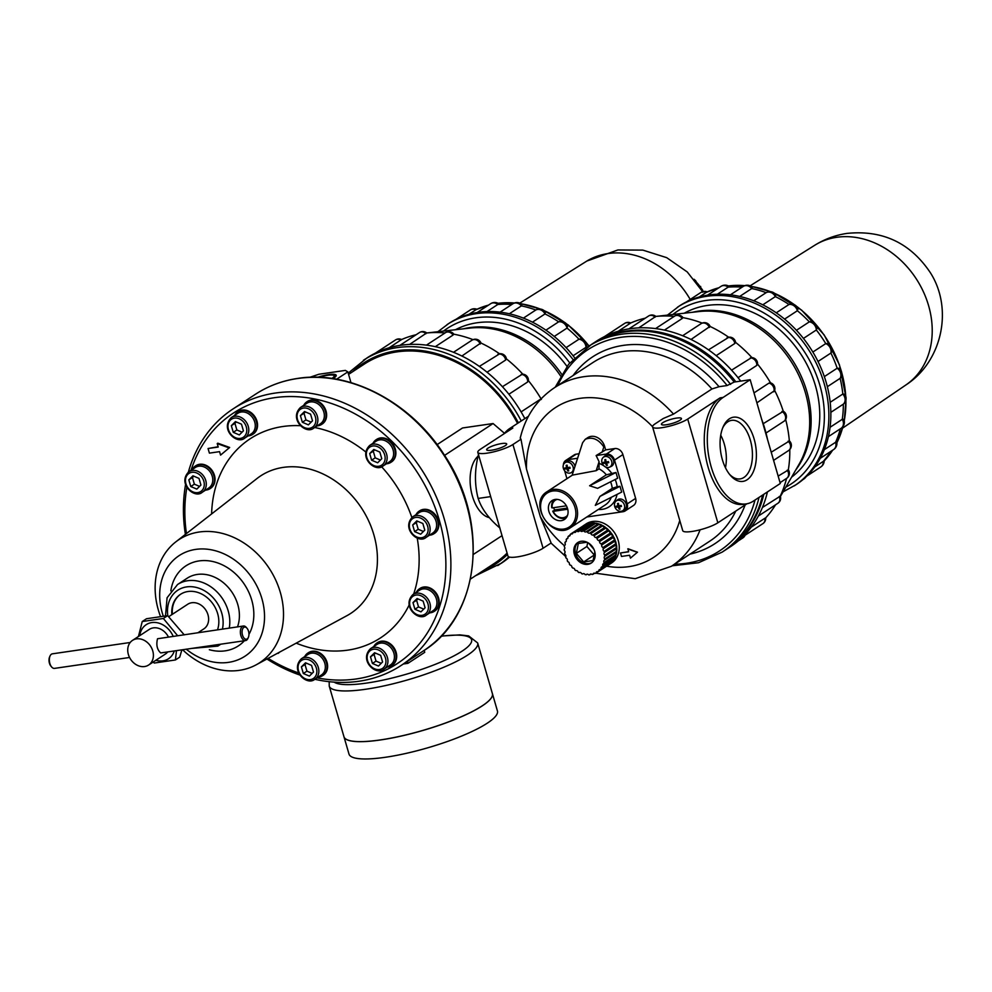 <?xml version="1.0" encoding="UTF-8"?>
<svg xmlns="http://www.w3.org/2000/svg" width="992" height="992" viewBox="0 0 992 992"><rect width="100%" height="100%" fill="white"/><g stroke="black" fill="none" stroke-linecap="round" stroke-linejoin="round"><path stroke-width="1.49" d="M350.97 382.639L347.845 371.876L336.598 379.229M444.528 455.303L444.528 455.291C411.159 402.293 349.816 370.016 297.823 378.398C282.311 380.68 268.162 385.987 255.403 394.295A153.351 124.397 56.8 0 1 297.501 378.522A153.351 124.397 56.8 0 1 456.828 478.603A153.351 124.397 56.8 0 1 423.336 650.926C480.14 616.168 490.011 522.784 444.59 455.378L493.074 423.534L462.532 427.974L437.112 444.614M153.14 662.061L154.293 663.04L175.41 659.965L179.713 657.15L181.896 649.847M177.531 635.612L163.358 618.475L142.24 621.538L146.543 618.723L167.66 615.648L184.252 634.868M163.358 618.475L167.66 615.648M521.11 411.891L539.846 399.627L541.384 399.416M502.436 386.706L522.437 374.145A6.138 6.138 0 0 1 528.438 380.432L527.632 381.982L508.896 394.233M479.359 366.395L499.633 353.846M498.406 354.02A6.138 6.138 0 0 1 506.354 358.472L505.66 360.034L487.047 372.211M389.137 347.783L401.524 339.562A120.218 97.526 56.8 0 1 416.107 334.738M426.659 332.99L426.597 333.002A120.218 97.526 56.8 0 1 445.048 332.965M453.654 334.168L453.034 335.06A6.138 4.972 56.8 0 0 445.507 332.655A6.138 6.138 0 0 1 453.691 333.994L453.654 334.168A120.218 97.526 56.8 0 1 473.035 339.648M471.708 340.392A6.138 4.972 56.8 0 1 471.969 340.206A6.138 6.138 0 0 1 480.847 342.662L480.86 342.984A120.218 97.526 56.8 0 1 499.509 353.76M506.354 358.844A120.218 97.526 56.8 0 1 522.784 374.158M528.414 380.68A120.218 97.526 56.8 0 1 541.062 398.858M426.597 333.002L409.584 344.435M468.956 314.315L475.875 309.789A7.366 5.977 56.8 0 0 470.307 309.963A7.366 7.366 0 0 1 476.991 309.256L488.461 305.139A103.974 84.345 56.8 0 0 476.966 309.244L475.875 309.789A104.52 84.791 56.8 0 1 486.75 306.255M486.973 311.575L497.81 304.482A7.366 5.977 56.8 0 0 490.693 303.676A7.366 7.366 0 0 1 498.703 303.651L497.81 304.482A104.52 84.791 56.8 0 1 511.773 304.507M509.342 313.77L521.395 305.896A7.366 5.977 56.8 0 0 512.914 303.763A7.366 7.366 0 0 1 522.065 304.631L521.395 305.896A104.52 84.791 56.8 0 1 535.792 310.012L536.399 309.727M535.928 309.926A7.366 7.366 0 0 1 545.575 312.207L544.992 313.943A104.52 84.791 56.8 0 1 558.632 321.842L559.476 321.482A7.366 7.366 0 0 1 567.709 326.008L567.027 328.079A104.52 84.791 56.8 0 1 578.968 339.214L580.605 338.867A7.366 7.366 0 0 1 586.867 345.303L585.974 347.336A104.52 84.791 56.8 0 1 586.346 347.808M554.23 336.449L567.027 328.079A7.366 5.977 56.8 0 0 558.632 321.842L545.91 330.162M191.034 470.307A149.668 121.408 56.8 0 1 274.499 397.693A149.668 121.408 56.8 0 1 444.106 541.917A149.668 121.408 56.8 0 1 316.994 677.871M298.704 672.973A149.668 121.408 56.8 0 1 268.1 658.366M186.446 533.572A149.668 121.408 56.8 0 1 186.88 487.332M419.442 510.967A13.491 10.949 56.8 0 1 419.74 510.768A13.491 10.949 56.8 0 1 423.448 509.38A13.491 10.949 56.8 0 1 437.472 518.184A13.491 10.949 56.8 0 1 434.521 533.349A13.491 10.949 56.8 0 1 434.211 533.535M218.141 446.747L208.06 448.52L209.399 453.133L219.567 451.645L220.571 455.105L229.66 447.479L217.818 443.188L217.223 443.585L218.228 447.045L208.06 448.52M419.752 588.603A13.491 10.949 56.8 0 1 420.05 588.405A13.491 10.949 56.8 0 1 423.758 587.016A13.491 10.949 56.8 0 1 437.77 595.82A13.491 10.949 56.8 0 1 434.831 610.985A13.491 10.949 56.8 0 1 434.521 611.171M377.245 642.804A13.491 10.949 56.8 0 1 377.543 642.605A13.491 10.949 56.8 0 1 381.25 641.216A13.491 10.949 56.8 0 1 395.275 650.02A13.491 10.949 56.8 0 1 392.324 665.186A13.491 10.949 56.8 0 1 392.014 665.372M308.165 652.86A13.491 10.949 56.8 0 1 308.462 652.662A13.491 10.949 56.8 0 1 312.17 651.273A13.491 10.949 56.8 0 1 326.194 660.077A13.491 10.949 56.8 0 1 323.243 675.242A13.491 10.949 56.8 0 1 322.946 675.428M195.598 465.868A13.491 10.949 56.8 0 1 195.895 465.67A13.491 10.949 56.8 0 1 199.59 464.281A13.491 10.949 56.8 0 1 213.615 473.085A13.491 10.949 56.8 0 1 210.664 488.25A13.491 10.949 56.8 0 1 210.366 488.436M238.105 411.668A13.491 10.949 56.8 0 1 238.39 411.469A13.491 10.949 56.8 0 1 242.098 410.08A13.491 10.949 56.8 0 1 256.122 418.884A13.491 10.949 56.8 0 1 253.171 434.05A13.491 10.949 56.8 0 1 252.873 434.236M307.173 401.611A13.491 10.949 56.8 0 1 307.47 401.413A13.491 10.949 56.8 0 1 311.178 400.024A13.491 10.949 56.8 0 1 325.202 408.828A13.491 10.949 56.8 0 1 322.251 423.993A13.491 10.949 56.8 0 1 321.954 424.179M376.452 439.543A13.491 10.949 56.8 0 1 376.749 439.344A13.491 10.949 56.8 0 1 380.444 437.956A13.491 10.949 56.8 0 1 394.469 446.76A13.491 10.949 56.8 0 1 391.518 461.925A13.491 10.949 56.8 0 1 391.22 462.111M211.618 513.93A118.99 96.534 56.8 0 1 282.869 426.51A118.99 96.534 56.8 0 1 300.576 425.717M314.662 427.502A118.99 96.534 56.8 0 1 365.701 451.906M381.585 466.736A118.99 96.534 56.8 0 1 411.854 517.477M417.198 537.974A118.99 96.534 56.8 0 1 413.664 594.047M409.088 605.145A118.99 96.534 56.8 0 1 296.174 643.151M278.058 652.972L280.066 651.88M160.419 616.243A73.606 59.706 56.8 0 1 175.745 541.917L257.089 478.454A82.187 66.675 56.8 0 1 283.315 467.381A82.187 66.675 56.8 0 1 369.83 523.54A82.187 66.675 56.8 0 1 346.89 615.697L256.159 664.826A73.606 59.706 56.8 0 1 182.578 649.748M175.745 541.917A73.606 59.706 56.8 0 1 199.231 532.01A73.606 59.706 56.8 0 1 276.706 582.292A73.606 59.706 56.8 0 1 256.159 664.826M163.209 615.945A60.115 48.769 56.8 0 1 195.709 549.394A60.115 48.769 56.8 0 1 264.281 622.133A60.115 48.769 56.8 0 1 186.273 649.214M170.847 590.86A47.839 38.812 56.8 0 1 199.057 560.926A47.839 38.812 56.8 0 1 244.032 583.804A47.839 38.812 56.8 0 1 248.942 634.396M244.379 640.758A47.839 38.812 56.8 0 1 209.349 649.723M165.503 615.772L167.09 597.742L177.556 584.511L187.166 578.224A36.803 29.859 56.8 0 1 197.272 574.442A36.803 29.859 56.8 0 1 230.33 589.905A36.803 29.859 56.8 0 1 237.497 626.882M171.889 614.606A26.995 21.898 56.8 0 1 180.532 594.295A26.995 21.898 56.8 0 1 187.947 591.517A26.995 21.898 56.8 0 1 212.114 602.764A26.995 21.898 56.8 0 1 217.508 629.784M172.372 614.296A26.995 21.898 56.8 0 1 180.78 594.146M168.814 616.627L187.724 604.252A14.719 11.941 56.8 0 1 191.766 602.739A14.719 11.941 56.8 0 1 207.068 612.337A14.719 11.941 56.8 0 1 203.856 628.878L198.164 632.598M130.188 642.494L52.39 653.827A7.366 4.03 81.7 0 0 51.448 654.187A7.366 4.03 81.7 0 0 50.046 655.972A7.366 4.03 81.7 0 0 51.658 666.996A7.366 4.03 81.7 0 0 54.51 668.385L129.555 657.473M50.046 655.972L49.6 656.977A6.138 3.36 81.7 0 0 50.939 666.165L51.658 666.996M415.995 514.674A13.491 10.949 56.8 0 1 419.145 511.153A13.491 10.949 56.8 0 1 422.852 509.764A13.491 10.949 56.8 0 1 436.864 518.58A13.491 10.949 56.8 0 1 433.926 533.746A13.491 10.949 56.8 0 1 429.437 535.209M412.734 516.82L419.219 512.579A12.264 9.957 56.8 0 1 422.58 511.314A12.264 9.957 56.8 0 1 435.327 519.324A12.264 9.957 56.8 0 1 432.648 533.101L426.163 537.354C418.351 544.434 400.855 528.426 412.734 516.82A12.264 9.957 56.8 0 1 416.094 515.555A12.264 9.957 56.8 0 1 428.842 523.565A12.264 9.957 56.8 0 1 426.163 537.354M420.658 534.204L424.774 530.137L422.84 523.491L416.789 520.899L412.684 524.966L414.619 531.625L420.658 534.204M373.004 443.25A13.491 10.949 56.8 0 1 376.142 439.729A13.491 10.949 56.8 0 1 379.849 438.34A13.491 10.949 56.8 0 1 393.874 447.156A13.491 10.949 56.8 0 1 390.922 462.322A13.491 10.949 56.8 0 1 386.434 463.785M369.731 445.396L376.216 441.155A12.264 9.957 56.8 0 1 379.576 439.89A12.264 9.957 56.8 0 1 392.324 447.9A12.264 9.957 56.8 0 1 389.645 461.677L383.16 465.93C375.36 473.01 357.864 457.002 369.731 445.396A12.264 9.957 56.8 0 1 373.104 444.131A12.264 9.957 56.8 0 1 385.851 452.141A12.264 9.957 56.8 0 1 383.16 465.93M303.726 405.331A13.491 10.949 56.8 0 1 306.875 401.81A13.491 10.949 56.8 0 1 310.583 400.421A13.491 10.949 56.8 0 1 324.595 409.225A13.491 10.949 56.8 0 1 321.656 424.39A13.491 10.949 56.8 0 1 317.167 425.853M300.464 407.464L306.95 403.223A12.264 9.957 56.8 0 1 310.31 401.958A12.264 9.957 56.8 0 1 323.057 409.969A12.264 9.957 56.8 0 1 320.379 423.758L313.894 427.998C306.082 435.079 288.585 419.07 300.464 407.464A12.264 9.957 56.8 0 1 303.825 406.199A12.264 9.957 56.8 0 1 316.572 414.21A12.264 9.957 56.8 0 1 313.894 427.998M234.645 415.388A13.491 10.949 56.8 0 1 237.795 411.854A13.491 10.949 56.8 0 1 241.502 410.477A13.491 10.949 56.8 0 1 255.514 419.281A13.491 10.949 56.8 0 1 252.576 434.446A13.491 10.949 56.8 0 1 248.087 435.91M231.384 417.52L237.869 413.28A12.264 9.957 56.8 0 1 241.23 412.015A12.264 9.957 56.8 0 1 253.977 420.025A12.264 9.957 56.8 0 1 251.298 433.814L244.813 438.055C237.014 445.135 219.505 429.127 231.384 417.52A12.264 9.957 56.8 0 1 234.757 416.256A12.264 9.957 56.8 0 1 247.492 424.266A12.264 9.957 56.8 0 1 244.813 438.055M192.15 469.576A13.491 10.949 56.8 0 1 195.288 466.054A13.491 10.949 56.8 0 1 198.995 464.665A13.491 10.949 56.8 0 1 213.02 473.482A13.491 10.949 56.8 0 1 210.068 488.647A13.491 10.949 56.8 0 1 205.58 490.11M188.877 471.721L195.362 467.48A12.264 9.957 56.8 0 1 198.735 466.215A12.264 9.957 56.8 0 1 211.482 474.226A12.264 9.957 56.8 0 1 208.791 488.002L202.318 492.243C194.506 499.336 177.01 483.327 188.877 471.721A12.264 9.957 56.8 0 1 192.25 470.456A12.264 9.957 56.8 0 1 204.997 478.466A12.264 9.957 56.8 0 1 202.318 492.243M304.718 656.568A13.491 10.949 56.8 0 1 307.867 653.046A13.491 10.949 56.8 0 1 311.575 651.657A13.491 10.949 56.8 0 1 325.587 660.461A13.491 10.949 56.8 0 1 322.648 675.626A13.491 10.949 56.8 0 1 318.159 677.102M301.456 658.713L307.942 654.472A12.264 9.957 56.8 0 1 311.302 653.207A12.264 9.957 56.8 0 1 324.049 661.218A12.264 9.957 56.8 0 1 321.371 674.994L314.886 679.235C307.074 686.328 289.577 670.319 301.456 658.713A12.264 9.957 56.8 0 1 304.829 657.448A12.264 9.957 56.8 0 1 317.564 665.458A12.264 9.957 56.8 0 1 314.886 679.235M373.798 646.511A13.491 10.949 56.8 0 1 376.948 642.99A13.491 10.949 56.8 0 1 380.655 641.601A13.491 10.949 56.8 0 1 394.667 650.417A13.491 10.949 56.8 0 1 391.728 665.582A13.491 10.949 56.8 0 1 387.24 667.046M370.537 648.656L377.022 644.416A12.264 9.957 56.8 0 1 380.382 643.151A12.264 9.957 56.8 0 1 393.13 651.161A12.264 9.957 56.8 0 1 390.451 664.938L383.966 669.191C376.154 676.271 358.658 660.263 370.537 648.656A12.264 9.957 56.8 0 1 373.897 647.392A12.264 9.957 56.8 0 1 386.644 655.402A12.264 9.957 56.8 0 1 383.966 669.191M416.305 592.323A13.491 10.949 56.8 0 1 419.455 588.802A13.491 10.949 56.8 0 1 423.15 587.413A13.491 10.949 56.8 0 1 437.174 596.217A13.491 10.949 56.8 0 1 434.223 611.382A13.491 10.949 56.8 0 1 429.734 612.845M413.044 594.456L419.517 590.215A12.264 9.957 56.8 0 1 422.89 588.95A12.264 9.957 56.8 0 1 435.637 596.961A12.264 9.957 56.8 0 1 432.958 610.75L426.473 614.99C418.661 622.071 401.165 606.062 413.044 594.456A12.264 9.957 56.8 0 1 416.404 593.191A12.264 9.957 56.8 0 1 429.152 601.202A12.264 9.957 56.8 0 1 426.473 614.99M377.667 462.78L381.771 458.713L379.837 452.067L373.798 449.475L369.681 453.542L371.616 460.201L377.667 462.78M308.388 424.861L312.505 420.794L310.57 414.135L304.532 411.544L300.415 415.611L302.349 422.27L308.388 424.861M239.32 434.918L243.424 430.85L241.49 424.192L235.451 421.6L231.334 425.667L233.269 432.326L239.32 434.918M196.813 489.106L200.93 485.038L198.995 478.392L192.944 475.8L188.827 479.868L190.762 486.526L196.813 489.106M309.38 676.098L313.497 672.03L311.562 665.384L305.524 662.792L301.407 666.86L303.341 673.518L309.38 676.098M378.46 666.041L382.577 661.974L380.643 655.328L374.604 652.736L370.487 656.803L372.422 663.462L378.46 666.041M420.968 611.853L425.084 607.786L423.15 601.127L417.099 598.536L412.982 602.603L414.916 609.262L420.968 611.853M417.644 521.259L416.28 522.61L418.215 529.269L414.619 531.625M416.28 522.61L412.684 524.966M418.215 529.269L423.41 531.489M417.954 598.908L416.59 600.247L418.525 606.906L414.916 609.262M416.59 600.247L412.982 602.603M418.525 606.906L423.72 609.125M375.447 653.096L374.083 654.447L376.018 661.106L372.422 663.462M374.083 654.447L370.487 656.803M376.018 661.106L381.213 663.326M306.367 663.152L305.003 664.504L306.937 671.162L303.341 673.518M305.003 664.504L301.407 666.86M306.937 671.162L312.133 673.382M193.787 476.16L192.436 477.512L194.37 484.17L190.762 486.526M192.436 477.512L188.827 479.868M194.37 484.17L199.566 486.39M236.294 421.96L234.93 423.311L236.865 429.97L233.269 432.326M234.93 423.311L231.334 425.667M236.865 429.97L242.06 432.19M305.375 411.916L304.011 413.255L305.945 419.914L302.349 422.27M304.011 413.255L300.415 415.611M305.945 419.914L311.141 422.133M374.641 449.835L373.277 451.186L375.212 457.845L371.616 460.201M373.277 451.186L369.681 453.542M375.212 457.845L380.42 460.065M504.482 433.293L493.074 423.534M473.345 554.429L502.026 535.655M478.057 456.208A32.438 17.744 81.7 0 0 473.246 463.053A32.438 17.744 81.7 0 0 480.326 511.636A32.438 17.744 81.7 0 0 489.316 517.626M309.789 377.307L318.928 374.244L345.352 370.4L347.845 371.876M332.828 378.609A16.145 3.323 -16.2 0 0 336.077 376.055A16.145 3.323 -16.2 0 0 317.638 377.258M331.787 378.448A14.037 2.889 -16.2 0 0 332.357 378.088A14.037 2.889 -16.2 0 0 333.746 375.373A14.037 2.889 -16.2 0 0 318.953 377.295M333.746 375.373L334.998 376.03A15.091 3.112 163.8 0 1 335.532 376.724M323.194 377.53L328.216 378.002M220.571 455.105L229.66 447.479M229.053 447.863L217.223 443.585M278.169 653.381L279.682 652.091M348.576 374.381L364.25 364.126A118.99 96.534 56.8 0 1 396.924 351.887A118.99 96.534 56.8 0 1 517.539 423.398M507.086 553.09A118.99 96.534 56.8 0 1 494.562 563.27L470.444 579.055M132.506 640.386A14.719 11.941 56.8 0 1 136.549 638.873A14.719 11.941 56.8 0 1 151.838 648.47A14.719 11.941 56.8 0 1 148.626 665.024A14.719 11.941 56.8 0 1 130.572 659.246A14.719 11.941 56.8 0 1 132.506 640.386L149.308 629.387A14.719 11.941 56.8 0 1 153.351 627.874A14.719 11.941 56.8 0 1 168.392 636.938M167.747 651.905A14.719 11.941 56.8 0 1 165.428 654.026L148.626 665.024M247.008 628.246L246.289 627.403A7.366 4.03 81.7 0 0 243.424 626.014L157.517 638.749C156.042 644.912 157.096 649.636 160.692 652.934L245.545 640.584A7.366 4.03 81.7 0 0 247.888 638.426L248.347 637.434A6.138 3.36 81.7 0 0 247.008 628.246A6.138 3.36 81.7 0 0 243.821 627.39A6.138 3.36 81.7 0 0 242.966 636.393A6.138 3.36 81.7 0 0 248.347 637.434M348.204 373.128L367.04 357.901A122.673 99.522 56.8 0 1 375.559 353.04A122.673 99.522 56.8 0 1 400.718 345.278A122.673 99.522 56.8 0 1 428.16 345.377A122.673 99.522 56.8 0 1 456.01 353.326A122.673 99.522 56.8 0 1 482.372 368.59A122.673 99.522 56.8 0 1 505.461 390.116A122.673 99.522 56.8 0 1 523.689 416.429A122.673 99.522 56.8 0 1 524.855 418.612M480.86 342.984L461.888 356.029M435.29 346.679L453.034 335.06M509.528 557.107A122.673 99.522 56.8 0 1 501.382 563.208L475.416 575.794M437.894 331.712L449.004 323.33A106.727 86.577 56.8 0 1 456.419 319.102A106.727 86.577 56.8 0 1 478.305 312.344A106.727 86.577 56.8 0 1 502.175 312.43A106.727 86.577 56.8 0 1 526.405 319.35A106.727 86.577 56.8 0 1 549.345 332.63A106.727 86.577 56.8 0 1 569.433 351.354A106.727 86.577 56.8 0 1 574.529 357.641M573.078 355.768L585.974 347.336A7.366 5.977 56.8 0 0 578.968 339.214L566.097 347.634M532.444 322.164L544.992 313.943A7.366 5.977 56.8 0 0 535.792 310.012L523.404 318.122M142.24 621.538L138.434 636.504M175.41 659.965L176.489 650.64M139.76 635.636A20.361 16.517 56.8 0 1 151.813 622.567A20.361 16.517 56.8 0 1 173.141 636.244M174.294 650.95A20.361 16.517 56.8 0 1 155.88 660.275M243.424 626.014A7.366 4.03 81.7 0 0 242.47 626.386A7.366 4.03 81.7 0 0 240.659 634.781A7.366 4.03 81.7 0 0 245.545 640.584M188.406 472.043A153.351 124.397 56.8 0 1 233.194 408.828A153.351 124.397 56.8 0 1 275.292 393.055A153.351 124.397 56.8 0 1 434.62 493.136A153.351 124.397 56.8 0 1 401.128 665.458A153.351 124.397 56.8 0 1 314.824 679.284M299.931 675.044A153.351 124.397 56.8 0 1 266.935 658.998M185.392 534.39A153.351 124.397 56.8 0 1 185.554 484.654M455.44 329.728A98.146 79.608 56.8 0 1 477.04 322.772A98.146 79.608 56.8 0 1 566.978 366.358M424.179 650.368L424.737 652.327L407.935 663.326L403.372 663.995M407.935 663.326L407.365 661.379M477.673 642.952A77.289 15.934 -16.2 0 1 407.898 679.818A77.289 15.934 -16.2 0 1 329.232 686.08L343.964 736.746A77.289 15.934 -16.2 0 0 422.617 730.484A77.289 15.934 -16.2 0 0 492.392 693.619L477.673 642.952L468.646 635.897L459.842 634.868L441.217 636.058M346.592 739.499A77.24 15.922 -16.2 0 0 422.629 730.521A77.24 15.922 -16.2 0 0 491.648 697.364M343.964 736.771A77.289 15.934 -16.2 0 0 343.976 736.796A77.289 15.934 -16.2 0 0 422.642 730.534A77.289 15.934 -16.2 0 0 492.404 693.668A77.289 15.934 -16.2 0 0 492.404 693.644L497.426 710.966A77.289 15.934 -16.2 0 1 427.664 747.832A77.289 15.934 -16.2 0 1 348.998 754.081L343.976 736.796M702.038 290.644L702.708 290.21L702.807 292.243M695.107 280.5L694.115 279.285M696.545 282.348L695.38 280.327L693.892 279.905M698.604 285.212L698.864 285.039A22.084 17.918 -123.2 0 0 696.731 282.559L696.706 282.571M698.864 285.039L702.708 290.21M700.327 287.829L700.65 286.44L700.6 287.655A24.54 19.902 56.8 0 1 701.778 289.825L701.617 289.924M519.796 303.13L586.012 261.578A83.39 67.654 56.8 0 1 586.904 261.02A83.39 67.654 56.8 0 1 608.034 253.555A83.39 67.654 56.8 0 1 690.221 299.448M753.994 392.894L768.998 383.073L770.71 382.912A6.138 6.138 0 0 1 774.616 390.588L756.884 402.851M731.575 370.152L751.576 357.591A6.138 6.138 0 0 1 757.578 363.878L756.772 365.428L738.036 377.679M708.499 349.841L728.773 337.292M727.545 337.466A6.138 6.138 0 0 1 735.506 341.918L734.812 343.48L716.187 355.657M618.276 331.229L630.676 323.008A120.218 97.526 56.8 0 1 645.259 318.184M655.799 316.436L655.737 316.448A120.218 97.526 56.8 0 1 674.188 316.398M682.794 317.614L682.174 318.506A6.138 4.972 56.8 0 0 674.659 316.101A6.138 6.138 0 0 1 682.843 317.44L682.794 317.614A120.218 97.526 56.8 0 1 702.175 323.094M700.86 323.838A6.138 4.972 56.8 0 1 701.108 323.652A6.138 6.138 0 0 1 709.987 326.108L709.999 326.418A120.218 97.526 56.8 0 1 728.649 337.206M735.494 342.29A120.218 97.526 56.8 0 1 751.924 357.604M757.553 364.114A120.218 97.526 56.8 0 1 770.536 382.862M774.665 390.439A120.218 97.526 56.8 0 1 783.296 411.32L783.63 411.457A6.138 6.138 0 0 1 785.156 420.323M785.676 419.529A120.218 97.526 56.8 0 1 789.359 441.031L789.682 441.18A6.138 6.138 0 0 1 788.603 450.542L773.599 460.362M789.793 449.525A120.218 97.526 56.8 0 1 788.305 469.985L788.516 470.047A6.138 6.138 0 0 1 786.619 478.367L780.072 482.658M786.557 478.404A120.218 97.526 56.8 0 1 780.22 496.211L780.307 496.124A6.138 6.138 0 0 1 777.877 503.279L758.347 516.051M775.57 504.779A120.218 97.526 56.8 0 1 765.626 517.911L764.795 518.295A6.138 4.972 56.8 0 1 762.935 523.59A6.138 6.138 0 0 0 765.688 517.849M655.737 316.448L638.736 327.881M751.254 527.161L764.795 518.295M762.414 507.495L780.22 496.211M778.162 476.098L788.305 469.985M771.23 452.228L789.359 441.031M763.232 423.683L783.296 411.32M785.652 419.43L784.61 420.844L785.652 419.43M766.01 433.02L784.61 420.844A6.138 4.972 56.8 0 0 781.894 411.482M739.697 296.434L751.738 288.548A7.366 5.977 56.8 0 0 743.256 286.415A7.366 7.366 0 0 1 752.407 287.283L751.738 288.548A104.52 84.791 56.8 0 1 766.134 292.665L766.27 292.59A7.366 7.366 0 0 1 775.93 294.86L775.347 296.608A104.52 84.791 56.8 0 1 788.975 304.494L789.818 304.147A7.366 7.366 0 0 1 798.052 308.673L797.37 310.732A104.52 84.791 56.8 0 1 809.311 321.867L810.948 321.52A7.366 7.366 0 0 1 817.21 327.955L816.317 329.989A104.52 84.791 56.8 0 1 825.753 343.604L827.911 343.517A7.366 7.366 0 0 1 831.904 351.515L830.899 353.053A104.52 84.791 56.8 0 1 837.174 368.218L839.393 368.392A7.366 7.366 0 0 1 840.881 377.543L840.112 378.349A104.52 84.791 56.8 0 1 842.816 394.035L844.738 394.233A7.366 7.366 0 0 1 843.609 403.967L843.336 404.153A104.52 84.791 56.8 0 1 842.27 419.306L843.795 419.281A7.366 7.366 0 0 1 841.067 428.333L828.407 436.616M699.298 296.98L706.217 292.442A7.366 5.977 56.8 0 0 700.65 292.615A7.366 7.366 0 0 1 707.333 291.908L706.217 292.442A104.52 84.791 56.8 0 1 717.104 288.908M717.315 294.24L728.153 287.134A7.366 5.977 56.8 0 0 721.035 286.341A7.366 7.366 0 0 1 729.046 286.304L728.153 287.134A104.52 84.791 56.8 0 1 742.115 287.172M840.323 428.817A104.52 84.791 56.8 0 1 835.586 442.283L836.764 441.899A7.366 7.366 0 0 1 833.602 449.574L820.248 458.316M830.664 451.509A104.52 84.791 56.8 0 1 823.224 461.429L824.191 460.685A7.366 7.366 0 0 1 820.868 466.897L806.856 476.061M784.573 319.114L797.37 310.732A7.366 5.977 56.8 0 0 788.975 304.494L776.252 312.815M667.43 315.121L679.346 305.982A106.727 86.577 56.8 0 1 686.762 301.754A106.727 86.577 56.8 0 1 708.648 295.008A106.727 86.577 56.8 0 1 732.518 295.095A106.727 86.577 56.8 0 1 756.747 302.014A106.727 86.577 56.8 0 1 779.687 315.282A106.727 86.577 56.8 0 1 799.775 334.006A106.727 86.577 56.8 0 1 815.635 356.909A106.727 86.577 56.8 0 1 826.187 382.428A106.727 86.577 56.8 0 1 830.713 408.828A106.727 86.577 56.8 0 1 828.915 434.298A106.727 86.577 56.8 0 1 820.892 457.114A106.727 86.577 56.8 0 1 807.215 475.714A106.727 86.577 56.8 0 1 796.216 484.604L783.085 491.858M620 486.316L599.962 496.409L595.299 505.35L621.674 492.082L620 486.316L617.148 486.737L612.25 488.362L599.962 496.409M615.896 501.245L617.284 500.018A6.138 4.972 56.8 0 1 619.454 499.013A6.138 4.972 56.8 0 1 625.964 503.353A6.138 4.972 56.8 0 1 623.956 510.198L622.257 510.979A5.853 4.749 56.8 0 1 615.586 508.4A5.853 4.749 56.8 0 1 615.896 501.245A5.853 4.749 56.8 0 1 617.966 500.29A5.853 4.749 56.8 0 1 624.625 506.094A5.853 4.749 56.8 0 1 622.257 510.979M564.374 545.674A89.553 72.652 56.8 0 1 540.342 516.72L526.467 468.968A89.553 72.652 56.8 0 1 569.185 400.929A89.553 72.652 56.8 0 1 652.562 426.696M572.942 532.605L584.945 524.743A23.312 18.91 -123.2 0 0 583.755 525.45L586.16 523.875A23.312 18.91 56.8 0 1 591.381 521.693A23.312 18.91 56.8 0 1 616.466 536.04A23.312 18.91 56.8 0 1 611.68 562.886L609.274 564.46A23.312 18.91 -123.2 0 0 610.055 563.915L598.052 571.764A1.835 1.488 -123.2 0 0 596.08 573.016A23.312 18.91 56.8 0 1 595.212 573.438A1.835 1.488 -123.2 0 0 593.005 574.256A23.312 18.91 56.8 0 1 592.05 574.492A1.835 1.488 -123.2 0 0 589.67 574.839A23.312 18.91 56.8 0 1 588.665 574.889A1.835 1.488 -123.2 0 0 586.185 574.765A23.312 18.91 56.8 0 1 585.144 574.604A1.835 1.488 -123.2 0 0 582.639 574.008A23.312 18.91 56.8 0 1 581.61 573.674A1.835 1.488 -123.2 0 0 579.154 572.62A23.312 18.91 56.8 0 1 578.15 572.099A1.835 1.488 -123.2 0 0 575.831 570.623A23.312 18.91 56.8 0 1 574.901 569.929A1.835 1.488 -123.2 0 0 572.768 568.081A23.312 18.91 56.8 0 1 571.938 567.25A1.835 1.488 -123.2 0 0 570.065 565.08A23.312 18.91 56.8 0 1 569.358 564.126A1.835 1.488 -123.2 0 0 567.796 561.708A23.312 18.91 56.8 0 1 567.238 560.666A1.835 1.488 -123.2 0 0 566.048 558.062A23.312 18.91 56.8 0 1 565.638 556.958A1.835 1.488 -123.2 0 0 564.845 554.268A23.312 18.91 56.8 0 1 564.609 553.139A1.835 1.488 -123.2 0 0 564.25 550.411A23.312 18.91 56.8 0 1 564.2 549.295A1.835 1.488 -123.2 0 0 564.274 546.642A23.312 18.91 56.8 0 1 564.398 545.563A1.835 1.488 -123.2 0 0 564.907 543.046A23.312 18.91 56.8 0 1 565.204 542.054A1.835 1.488 -123.2 0 0 566.134 539.76A23.312 18.91 56.8 0 1 566.606 538.867A1.835 1.488 -123.2 0 0 567.92 536.87A23.312 18.91 56.8 0 1 568.54 536.102A1.835 1.488 -123.2 0 0 570.214 534.452A23.312 18.91 56.8 0 1 570.97 533.845A1.835 1.488 -123.2 0 0 572.942 532.605A23.312 18.91 56.8 0 1 573.81 532.171A1.835 1.488 -123.2 0 0 576.017 531.365A23.312 18.91 56.8 0 1 576.972 531.117A1.835 1.488 -123.2 0 0 579.353 530.77A23.312 18.91 56.8 0 1 580.357 530.732A1.835 1.488 -123.2 0 0 582.85 530.856A23.312 18.91 56.8 0 1 583.879 531.005A1.835 1.488 -123.2 0 0 586.384 531.6A23.312 18.91 56.8 0 1 587.425 531.948A1.835 1.488 -123.2 0 0 589.88 533.002A23.312 18.91 56.8 0 1 590.872 533.522A1.835 1.488 -123.2 0 0 593.204 534.998A23.312 18.91 56.8 0 1 594.121 535.68A1.835 1.488 -123.2 0 0 596.254 537.528A23.312 18.91 56.8 0 1 597.085 538.371A1.835 1.488 -123.2 0 0 598.957 540.528A23.312 18.91 56.8 0 1 599.676 541.483A1.835 1.488 -123.2 0 0 601.226 543.901A23.312 18.91 56.8 0 1 601.797 544.955A1.835 1.488 -123.2 0 0 602.975 547.547A23.312 18.91 56.8 0 1 603.384 548.65A1.835 1.488 -123.2 0 0 604.178 551.354A23.312 18.91 56.8 0 1 604.413 552.482A1.835 1.488 -123.2 0 0 604.773 555.198A23.312 18.91 56.8 0 1 604.835 556.326A1.835 1.488 -123.2 0 0 604.748 558.98A23.312 18.91 56.8 0 1 604.636 560.058A1.835 1.488 -123.2 0 0 604.116 562.563A23.312 18.91 56.8 0 1 603.818 563.568A1.835 1.488 -123.2 0 0 602.888 565.862A23.312 18.91 56.8 0 1 602.429 566.754A1.835 1.488 -123.2 0 0 601.102 568.751A23.312 18.91 56.8 0 1 600.482 569.507A1.835 1.488 -123.2 0 0 598.808 571.169A23.312 18.91 56.8 0 1 598.052 571.764M604.636 446.425L603.83 446.958C598.498 439.121 592.298 436.567 585.243 439.295L587.76 437.646A12.264 9.957 56.8 0 1 604.636 446.425L605.641 449.884L614.792 448.558A7.366 5.977 56.8 0 1 622.902 454.584L635.624 498.393A7.366 5.977 56.8 0 1 633.553 505.436L625.158 510.93A7.366 5.977 -123.2 0 0 627.217 503.886L614.494 460.09A7.366 5.977 -123.2 0 0 606.385 454.051L596.13 455.551L599.081 461.702L596.18 470.679L572.384 475.118L547.088 491.685A21.464 17.41 56.8 0 1 552.978 489.465A21.464 17.41 56.8 0 1 575.286 503.477A21.464 17.41 56.8 0 1 570.598 527.608C552.172 541.111 527.335 503.155 547.088 491.685M577.617 458.242L567.771 459.68A7.366 5.977 -123.2 0 0 565.75 460.437L574.157 454.931A7.366 5.977 56.8 0 1 576.178 454.175L579.068 453.753M628.581 551.676L620.484 552.978L621.488 556.438L629.622 555.26L630.453 558.136L637.484 552.184L628.01 548.762L628.618 551.8L620.484 552.978M729.38 418.81A32.438 17.744 81.7 0 0 723.218 426.672A32.438 17.744 81.7 0 0 730.286 475.242A32.438 17.744 81.7 0 0 756.4 454.175A32.438 17.744 81.7 0 0 729.38 418.81M723.156 397.408A55.205 30.206 81.7 0 0 709.553 460.387A55.205 30.206 81.7 0 0 746.182 503.911A55.205 30.206 81.7 0 0 753.3 501.158L780.307 483.488L750.175 379.738L723.156 397.408L720.118 397.854L687.704 419.07A19.629 4.042 163.8 0 1 667.008 426.746A19.629 4.042 163.8 0 1 652.587 426.907A19.629 4.042 163.8 0 1 655.179 423.795L663.239 418.525L673.518 414.11L711.934 388.963L719.051 386.706L727.136 385.528L734.216 382.056L750.175 379.738M528.463 416.243L509.776 428.47A55.205 30.206 81.7 0 0 504.134 433.715M505.312 445.619A10.428 2.145 163.8 0 1 494.314 449.698A10.428 2.145 163.8 0 1 486.65 449.785A10.428 2.145 163.8 0 1 496.074 444.813A10.428 2.145 163.8 0 1 506.689 443.97A10.428 2.145 163.8 0 1 505.312 445.619M711.934 388.963A106.727 86.577 56.8 0 0 592.906 362.551L554.491 387.686C536.895 399.59 525.462 416.404 520.23 438.142L520.986 439.233L512.926 444.503A19.629 4.042 163.8 0 1 492.243 452.191A19.629 4.042 163.8 0 1 477.822 452.352A19.629 4.042 163.8 0 1 480.413 449.24L512.827 428.036L509.776 428.47M746.902 503.787L717.836 522.809A19.629 4.042 163.8 0 1 697.153 530.497A19.629 4.042 163.8 0 1 682.732 530.658L652.587 426.907M553.747 507.668A11.036 8.953 -123.2 0 0 554.528 509.938L567.387 508.065M746.182 503.911L743.132 504.358A55.205 30.206 -98.3 0 1 706.515 460.834A55.205 30.206 -98.3 0 1 720.118 397.854M520.986 439.233L526.467 468.968M567.598 515.22A9.808 7.961 56.8 0 1 553.152 511.351L567.734 509.231M553.152 511.351L554.528 509.938M566.382 505.821L552.147 507.904A9.808 7.961 56.8 0 1 557.244 499.385M554.181 499.633A11.036 8.953 56.8 0 0 551.726 507.656L552.147 507.904M585.243 439.295L582.614 442.73L572.111 475.304M605.641 449.884L596.13 455.551M615.982 472.49L617.656 478.243L597.618 488.337L589.608 485.758L606.348 474.808L615.982 472.49L589.608 485.758M596.18 470.679L599.007 468.832A21.464 17.41 56.8 0 1 606.348 474.808M555.16 499.435A11.284 9.151 56.8 0 1 566.878 506.8A11.284 9.151 56.8 0 1 564.423 519.486A11.284 9.151 56.8 0 1 550.572 515.046A11.284 9.151 56.8 0 1 552.06 500.588A11.284 9.151 56.8 0 1 555.16 499.435M566.147 517.923A11.036 8.953 56.8 0 1 552.73 511.116M540.342 516.72L551.13 542.984L543.07 548.254A19.629 4.042 163.8 0 1 522.375 555.942A19.629 4.042 163.8 0 1 507.966 556.09L477.822 452.352M599.081 461.702L599.007 468.832M564.634 470.754L566.94 478.69M827.34 386.706L840.112 378.349A7.366 5.977 56.8 0 0 837.174 368.218L824.34 376.613M830.837 412.337L843.336 404.153A7.366 5.977 56.8 0 0 842.816 394.035L830.18 402.306M830.068 427.292L842.27 419.306A7.366 5.977 56.8 0 1 841.067 428.333M824.327 449.649L835.586 442.283A7.366 5.977 56.8 0 1 833.602 449.574M814.754 466.959L823.224 461.429A7.366 5.977 56.8 0 1 820.868 466.897M762.786 304.817L775.347 296.608A7.366 5.977 56.8 0 0 766.134 292.665L753.746 300.774M803.421 338.433L816.317 329.989A7.366 5.977 56.8 0 0 809.311 321.867L796.44 330.286M818.016 361.485L830.899 353.053A7.366 5.977 56.8 0 0 825.753 343.604L812.845 352.048M664.429 330.113L682.174 318.506M691.027 339.475L709.999 326.418M630.453 558.136L637.484 552.184M637.248 552.346L627.775 548.911M761.583 419.021A122.673 99.522 56.8 0 1 764.968 429.214A122.673 99.522 56.8 0 1 767.535 439.518M767.424 491.92A122.673 99.522 56.8 0 1 758.88 515.046A122.673 99.522 56.8 0 1 743.157 536.436A122.673 99.522 56.8 0 1 730.521 546.654L726.318 549.394M591.976 344.1L596.18 341.347A122.673 99.522 56.8 0 1 604.698 336.486A122.673 99.522 56.8 0 1 629.858 328.724A122.673 99.522 56.8 0 1 657.299 328.823A122.673 99.522 56.8 0 1 685.15 336.772A122.673 99.522 56.8 0 1 711.524 352.036A122.673 99.522 56.8 0 1 734.601 373.55A122.673 99.522 56.8 0 1 740.714 381.114M729.442 474.226A29.586 16.194 81.7 0 0 740.131 478.913A29.586 16.194 81.7 0 0 751.886 447.293A29.586 16.194 81.7 0 0 731.612 420.348A29.586 16.194 81.7 0 0 727.793 421.836A29.586 16.194 81.7 0 0 722.697 427.887M725.462 467.765A29.586 16.194 81.7 0 0 720.725 435.215M587.686 542.562L586.892 546.48L594.22 554.962M586.892 546.48L576.327 553.387L578.336 543.48L587.004 542.227M588.554 543.07L593.898 549.27M594.84 551.949L593.08 560.567L583.693 561.931L576.327 553.387M594.208 555.049L583.693 561.931M566.147 541.434L565.204 542.054M567.92 537.999L566.606 538.867M570.214 535.01L568.54 536.102M583.755 525.45A23.312 18.91 -123.2 0 0 582.974 525.996A1.835 1.488 -123.2 0 0 583.011 526.008L570.97 533.845M573.81 532.171L585.813 524.322A23.312 18.91 -123.2 0 1 588.02 523.503L576.017 531.365M576.972 531.117L588.975 523.268A23.312 18.91 -123.2 0 1 591.356 522.92L579.353 530.77M588.975 523.268A1.835 1.488 -123.2 0 0 590.079 523.751M580.357 530.732L592.373 522.871A23.312 18.91 -123.2 0 1 594.853 523.007L582.85 530.856M592.373 522.871A1.835 1.488 -123.2 0 0 593.96 523.578M583.879 531.005L595.882 523.156A23.312 18.91 -123.2 0 1 598.399 523.751L586.384 531.6M595.882 523.156A1.835 1.488 -123.2 0 0 597.928 524.061M587.425 531.948L599.428 524.098A23.312 18.91 -123.2 0 1 601.884 525.14L589.88 533.002M599.428 524.098A1.835 1.488 -123.2 0 0 601.846 525.165M605.207 527.136A23.312 18.91 -123.2 0 0 602.876 525.673A1.835 1.488 -123.2 0 0 605.207 527.136L593.204 534.998M602.876 525.673L590.872 533.522M608.257 529.678A23.312 18.91 -123.2 0 0 606.124 527.831A1.835 1.488 -123.2 0 0 608.257 529.678L596.254 537.528M606.124 527.831L594.121 535.68M610.96 532.679A23.312 18.91 -123.2 0 0 609.1 530.509A1.835 1.488 -123.2 0 0 610.96 532.679L598.957 540.528M609.1 530.509L597.085 538.371M613.23 536.052A23.312 18.91 -123.2 0 0 611.68 533.634A1.835 1.488 -123.2 0 0 613.23 536.052L601.226 543.901M611.68 533.634L599.676 541.483M614.99 539.698A23.312 18.91 -123.2 0 0 613.8 537.094A1.835 1.488 -123.2 0 0 614.99 539.698L602.975 547.547M613.8 537.094L601.797 544.955M616.181 543.504A23.312 18.91 -123.2 0 0 615.4 540.801A1.835 1.488 -123.2 0 0 616.181 543.504L604.178 551.354M615.4 540.801L603.384 548.65M616.776 547.348A23.312 18.91 -123.2 0 0 616.416 544.62A1.835 1.488 -123.2 0 0 616.776 547.348L604.773 555.198M616.416 544.62L604.413 552.482M616.751 548.526A1.835 1.488 -123.2 0 0 616.764 551.118L604.748 558.98M616.764 551.118A23.312 18.91 -123.2 0 0 616.838 548.464L604.835 556.326M616.119 552.544A1.835 1.488 -123.2 0 0 616.131 554.714L604.116 562.563M616.131 554.714A23.312 18.91 -123.2 0 0 616.64 552.197L604.636 560.058M614.891 556.326A1.835 1.488 -123.2 0 0 614.891 558L602.888 565.862M614.891 558A23.312 18.91 -123.2 0 0 615.821 555.706L603.818 563.568M613.106 559.761A1.835 1.488 -123.2 0 0 613.106 560.902L601.102 568.751M613.106 560.902A23.312 18.91 -123.2 0 0 614.432 558.893L602.429 566.754M610.812 562.749A1.835 1.488 -123.2 0 0 610.812 563.307L598.808 571.169M610.812 563.307A23.312 18.91 -123.2 0 0 612.486 561.658L600.482 569.507M598.015 571.752L596.08 573.016M594.642 573.19L593.005 574.256M590.947 574.008L589.67 574.839M587.066 574.182L586.185 574.765M608.468 564.956A23.312 18.91 -123.2 0 0 609.274 564.46M581.163 541.285A12.264 9.957 56.8 0 1 593.91 549.283A12.264 9.957 56.8 0 1 591.232 563.072A12.264 9.957 56.8 0 1 576.191 558.26A12.264 9.957 56.8 0 1 577.79 542.537A12.264 9.957 56.8 0 1 581.163 541.285M591.815 562.65A12.264 9.957 56.8 0 1 577.381 557.467A12.264 9.957 56.8 0 1 578.41 542.178M605.108 462.198L607.34 462.52M606.472 463.09A9.424 1.947 -16.2 0 0 608.753 462.632A8.953 4.898 -98.3 0 1 608.456 461.59A9.424 1.947 163.8 0 1 606.162 462.049A9.424 5.158 -98.3 0 1 605.728 459.569A8.953 1.848 163.8 0 1 604.81 459.705A9.424 5.158 81.7 0 0 605.244 462.185A9.424 1.947 163.8 0 1 603.434 462.322A8.953 4.898 81.7 0 0 603.731 463.363A9.424 1.947 -16.2 0 0 605.554 463.214A9.424 5.158 81.7 0 0 606.459 465.397A8.953 1.848 -16.2 0 0 607.377 465.26A9.424 5.158 -98.3 0 1 606.472 463.09L608.542 461.937M605.244 462.185L606.062 461.652M606.459 465.397L607.203 464.913M605.554 463.214L607.228 462.123M603.731 463.363L605.182 462.421M566.494 467.815L568.726 468.137M567.858 468.708A9.424 1.947 -16.2 0 0 570.14 468.249A8.953 4.898 -98.3 0 1 569.842 467.22A9.424 1.947 163.8 0 1 567.548 467.666A9.424 5.158 -98.3 0 1 567.114 465.186A8.953 1.848 163.8 0 1 566.196 465.322A9.424 5.158 81.7 0 0 566.643 467.802A9.424 1.947 163.8 0 1 564.82 467.951A8.953 4.898 81.7 0 0 565.13 468.98A9.424 1.947 -16.2 0 0 566.94 468.844A9.424 5.158 81.7 0 0 567.846 471.014A8.953 1.848 -16.2 0 0 568.763 470.878A9.424 5.158 -98.3 0 1 567.858 468.708L569.929 467.554M566.643 467.802L567.449 467.269M567.846 471.014L568.59 470.53M566.94 468.844L568.614 467.74M565.13 468.98L566.568 468.038M617.842 506.007L620.062 506.317M619.194 506.887A9.424 1.947 -16.2 0 0 621.476 506.441A8.953 4.898 -98.3 0 1 621.178 505.399A9.424 1.947 163.8 0 1 618.896 505.858A9.424 5.158 -98.3 0 1 618.45 503.378A8.953 1.848 163.8 0 1 617.532 503.502A9.424 5.158 81.7 0 0 617.979 505.982A9.424 1.947 163.8 0 1 616.156 506.131A8.953 4.898 81.7 0 0 616.466 507.172A9.424 1.947 -16.2 0 0 618.276 507.024A9.424 5.158 81.7 0 0 619.194 509.194A8.953 1.848 -16.2 0 0 620.099 509.057A9.424 5.158 -98.3 0 1 619.194 506.887L621.265 505.734M617.979 505.982L618.797 505.449M619.194 509.194L619.926 508.71M618.276 507.024L619.95 505.932M616.466 507.172L617.904 506.23M564.56 463.066A5.853 4.749 56.8 0 1 566.63 462.111A5.853 4.749 56.8 0 1 573.277 467.902A5.853 4.749 56.8 0 1 570.921 472.787A5.853 4.749 56.8 0 1 564.25 470.22A5.853 4.749 56.8 0 1 564.56 463.066L565.948 461.826A6.138 4.972 56.8 0 1 568.106 460.834A6.138 4.972 56.8 0 1 575 466.364M573.302 471.622A6.138 4.972 56.8 0 1 572.62 472.018L570.921 472.787M603.173 457.448L604.562 456.208A6.138 4.972 56.8 0 1 606.72 455.204A6.138 4.972 56.8 0 1 613.242 459.556A6.138 4.972 56.8 0 1 611.221 466.401L609.534 467.17A5.853 4.749 56.8 0 1 602.863 464.591A5.853 4.749 56.8 0 1 603.173 457.448A5.853 4.749 56.8 0 1 605.244 456.494A5.853 4.749 56.8 0 1 611.89 462.284A5.853 4.749 56.8 0 1 609.534 467.17M680.078 420.174A10.428 2.145 163.8 0 1 669.092 424.254A10.428 2.145 163.8 0 1 661.428 424.34A10.428 2.145 163.8 0 1 670.84 419.368A10.428 2.145 163.8 0 1 681.454 418.525A10.428 2.145 163.8 0 1 680.078 420.174M555.247 387.19L568.652 364.213L591.381 344.484A122.673 99.522 56.8 0 1 734.216 382.056M762.612 495.07A122.673 99.522 56.8 0 1 725.722 549.791L722.114 552.147A122.673 99.522 56.8 0 0 759.016 497.426M565.75 460.437A7.366 5.977 -123.2 0 0 563.369 464.913M586.842 516.981L623.137 511.698A7.366 5.977 -123.2 0 0 625.158 510.93M684.269 313.212A98.146 79.608 56.8 0 1 707.395 305.437A98.146 79.608 56.8 0 1 808.17 367.003A98.146 79.608 56.8 0 1 791.579 477.189M490.606 496.62L478.144 498.43C474.461 484.307 474.585 469.588 478.516 454.286M499.956 528.054C488.895 518.766 481.616 508.884 478.144 498.43M521.147 374.468A6.138 4.972 56.8 0 1 527.632 381.982M497.897 354.268A6.138 4.972 56.8 0 1 505.66 360.034M425.952 333.734A6.138 4.972 56.8 0 0 419.442 332.556A6.138 6.138 0 0 1 426.734 332.977L469.836 328.104A98.654 80.03 56.8 0 1 560.641 376.018M401.574 339.537A6.138 6.138 0 0 0 395.548 339.921A6.138 4.972 56.8 0 1 400.83 340.132M498.096 303.304A103.974 84.345 56.8 0 1 514.464 302.994M521.011 303.788A103.974 84.345 56.8 0 1 540.181 309.033M544.199 310.694A103.974 84.345 56.8 0 1 564.225 322.164M566.097 323.541A103.974 84.345 56.8 0 1 589.025 346.034M177.556 584.511A36.803 29.859 56.8 0 1 187.662 580.729A36.803 29.859 56.8 0 1 229.264 628.072M220.336 644.254A36.803 29.859 56.8 0 1 217.868 646.102L191.865 648.396M167.822 615.796A31.893 25.879 56.8 0 1 186.608 586.904A31.893 25.879 56.8 0 1 214.036 598.796A31.893 25.879 56.8 0 1 222.431 629.077M207.105 646.176A31.893 25.879 56.8 0 1 200.806 647.094M415.784 517.415A10.8 8.754 56.8 0 1 427.949 531.501A10.8 8.754 56.8 0 1 412.461 533.758A10.8 8.754 56.8 0 1 415.784 517.415M372.781 445.991A10.8 8.754 56.8 0 1 384.946 460.077A10.8 8.754 56.8 0 1 369.458 462.334A10.8 8.754 56.8 0 1 372.781 445.991M303.515 408.059A10.8 8.754 56.8 0 1 315.679 422.146A10.8 8.754 56.8 0 1 300.192 424.402A10.8 8.754 56.8 0 1 303.515 408.059M234.434 418.116A10.8 8.754 56.8 0 1 246.599 432.202A10.8 8.754 56.8 0 1 231.111 434.459A10.8 8.754 56.8 0 1 234.434 418.116M191.927 472.316A10.8 8.754 56.8 0 1 204.092 486.402A10.8 8.754 56.8 0 1 188.604 488.659A10.8 8.754 56.8 0 1 191.927 472.316M304.507 659.308A10.8 8.754 56.8 0 1 316.671 673.394A10.8 8.754 56.8 0 1 301.184 675.651A10.8 8.754 56.8 0 1 304.507 659.308M373.587 649.252A10.8 8.754 56.8 0 1 385.752 663.338A10.8 8.754 56.8 0 1 370.264 665.595A10.8 8.754 56.8 0 1 373.587 649.252M416.082 595.051A10.8 8.754 56.8 0 1 428.246 609.138A10.8 8.754 56.8 0 1 412.759 611.394A10.8 8.754 56.8 0 1 416.082 595.051M453.505 352.296L471.969 340.206A6.138 4.972 56.8 0 1 480.215 344.038M363.432 360.257A122.673 99.522 56.8 0 1 397.122 347.634A122.673 99.522 56.8 0 1 521.246 420.968M508.822 556.884A122.673 99.522 56.8 0 1 497.773 565.564M352.619 371.74A120.218 97.526 56.8 0 1 396.589 350.734A120.218 97.526 56.8 0 1 518.37 422.852M507.482 554.429A120.218 97.526 56.8 0 1 482.93 570.884M463.425 328.823A98.146 79.608 56.8 0 1 469.613 327.645A98.146 79.608 56.8 0 1 561.67 374.244M443.474 331.08A103.416 83.898 56.8 0 1 475.602 317.824A103.416 83.898 56.8 0 1 569.73 362.886M447.02 324.632A106.727 86.577 56.8 0 1 476.321 313.646A106.727 86.577 56.8 0 1 572.868 359.364M334.18 682.124A72.379 14.93 -16.2 0 0 441.378 661.825A72.379 14.93 -16.2 0 0 441.043 636.244M699.794 286.998L700.65 286.44M768.998 383.073A6.138 4.972 56.8 0 1 773.76 391.815M750.287 357.914A6.138 4.972 56.8 0 1 756.772 365.428M727.049 337.702A6.138 4.972 56.8 0 1 734.812 343.48M655.092 317.167A6.138 4.972 56.8 0 0 648.582 316.002A6.138 6.138 0 0 1 655.873 316.423L698.976 311.55A98.654 80.03 56.8 0 1 790.624 360.728A98.654 80.03 56.8 0 1 798.994 464.38L780.419 496.471M630.726 322.983A6.138 6.138 0 0 0 624.687 323.367A6.138 4.972 56.8 0 1 629.97 323.578M744.558 535.618A6.138 4.972 56.8 0 1 742.834 537.924A6.138 6.138 0 0 0 745.079 535.271M779.253 496.484A6.138 4.972 56.8 0 1 777.877 503.279M787.202 470.183A6.138 4.972 56.8 0 1 786.619 478.367M788.107 441.192A6.138 4.972 56.8 0 1 788.603 450.542M718.803 287.804L707.308 291.896A103.974 84.345 56.8 0 1 718.778 287.804M744.918 285.609L728.413 285.944A103.974 84.345 56.8 0 1 744.806 285.646M751.353 286.44A103.974 84.345 56.8 0 1 770.524 291.685M774.541 293.347A103.974 84.345 56.8 0 1 794.567 304.829M796.44 306.206A103.974 84.345 56.8 0 1 841.266 371.008M841.762 372.756A103.974 84.345 56.8 0 1 845.73 396.242M845.891 400.086A103.974 84.345 56.8 0 1 844.242 420.707M842.927 426.585A103.974 84.345 56.8 0 1 836.901 442.742M832.635 450.207A103.974 84.345 56.8 0 1 824.191 460.883L832.66 450.194M679.756 520.391A89.553 72.652 56.8 0 1 606.583 566.184M755.036 500.018A120.218 97.526 56.8 0 1 674.622 564.175M745.116 504.965A111.637 90.557 56.8 0 1 689.961 554.131M735.754 511.091A106.727 86.577 56.8 0 1 709.788 541.161L671.373 566.296A106.727 86.577 56.8 0 0 700.092 529.79M554.491 387.686A106.727 86.577 56.8 0 1 673.518 414.11M603.83 446.958L602.144 452.178M610.576 481.814A21.464 17.41 56.8 0 1 612.25 488.362M611.246 497.327A21.464 17.41 56.8 0 1 605.405 504.829L570.598 527.608M552.718 491.015A20.237 16.418 56.8 0 1 575.521 517.427A20.237 16.418 56.8 0 1 546.48 521.656A20.237 16.418 56.8 0 1 552.718 491.015M543.07 548.254L512.926 444.503M617.012 494.425A25.147 20.398 56.8 0 1 598.312 509.466M614.494 460.09L622.902 454.584M627.217 503.886L635.624 498.393M805.169 477.66A7.366 5.977 56.8 0 1 803.718 479.111L802.838 479.694M682.645 335.73L701.108 323.652A6.138 4.972 56.8 0 1 709.367 327.472M592.584 343.703A122.673 99.522 56.8 0 1 626.262 331.08A122.673 99.522 56.8 0 1 735.853 381.821M763.815 494.276A122.673 99.522 56.8 0 1 726.925 549.01M615.176 479.496A25.147 20.398 56.8 0 1 617.148 486.737M717.836 522.809L687.704 419.07M587.772 346.84A122.673 99.522 56.8 0 1 730.62 384.412M557.74 385.553A120.218 97.526 56.8 0 1 727.136 385.528M573.091 375.522A111.637 90.557 56.8 0 1 719.051 386.706M599.627 463.574A25.147 20.398 56.8 0 1 603.868 465.818M605.554 466.996A25.147 20.398 56.8 0 1 611.568 473.122M567.771 459.68L576.178 454.175M606.385 454.051L614.792 448.558M692.565 312.269A98.146 79.608 56.8 0 1 698.752 311.091A98.146 79.608 56.8 0 1 794.183 362.911A98.146 79.608 56.8 0 1 795.758 469.972M672.824 314.501A103.416 83.898 56.8 0 1 705.944 300.477A103.416 83.898 56.8 0 1 814.841 371.219A103.416 83.898 56.8 0 1 785.813 487.159M677.362 307.284A106.727 86.577 56.8 0 1 706.664 296.298A106.727 86.577 56.8 0 1 817.557 365.961A106.727 86.577 56.8 0 1 794.245 485.894M842.568 428.147L906.031 384.871C942.04 361.572 953.572 308.921 930.298 272.602C910.321 242.879 882.558 229.822 847.019 233.405C835.413 235.129 824.637 239.084 814.692 245.297A83.415 67.667 56.8 0 1 836.715 237.286A83.415 67.667 56.8 0 1 923.13 291.189A83.415 67.667 56.8 0 1 905.944 384.921M419.442 332.556L399.788 345.427M589.161 345.935L568.304 325.041L543.864 310.422M540.578 309.082L520.887 303.701M514.575 302.957L498.071 303.279M220.794 644.192L217.868 646.102M512.914 303.763L500.08 312.158M490.693 303.676L477.177 312.517M470.307 309.963L456.146 319.226M395.548 339.921L375.336 353.152M445.507 332.655L426.424 345.142M255.403 394.295L233.194 408.828M423.336 650.926L401.128 665.458M329.232 686.08L329.183 681.678M702.646 291.71L687.245 271.944L666.698 257.66L642.853 250.108L617.88 249.959L586.892 261.032M648.582 316.002L628.928 328.873M762.935 523.59L742.859 536.722M672.117 565.812L698.542 562.724L722.114 552.147M836.901 442.792L843.026 426.461M844.279 420.906L845.99 399.553M845.878 396.8L839.443 364.845L824.166 334.912L801.623 310.124L774.206 293.086M770.92 291.735L751.229 286.366M803.718 479.111A7.366 7.366 0 0 0 805.789 477.09M700.65 292.615L686.489 301.89M721.035 286.341L707.519 295.182M743.256 286.415L730.422 294.81M742.834 537.924L738.209 540.95M624.687 323.367L604.475 336.598M674.659 316.101L655.563 328.588M550.994 543.07L565.812 556.611M595.708 573.215L635.202 578.683L671.373 566.296M814.692 245.297L750.163 285.795"/></g></svg>
